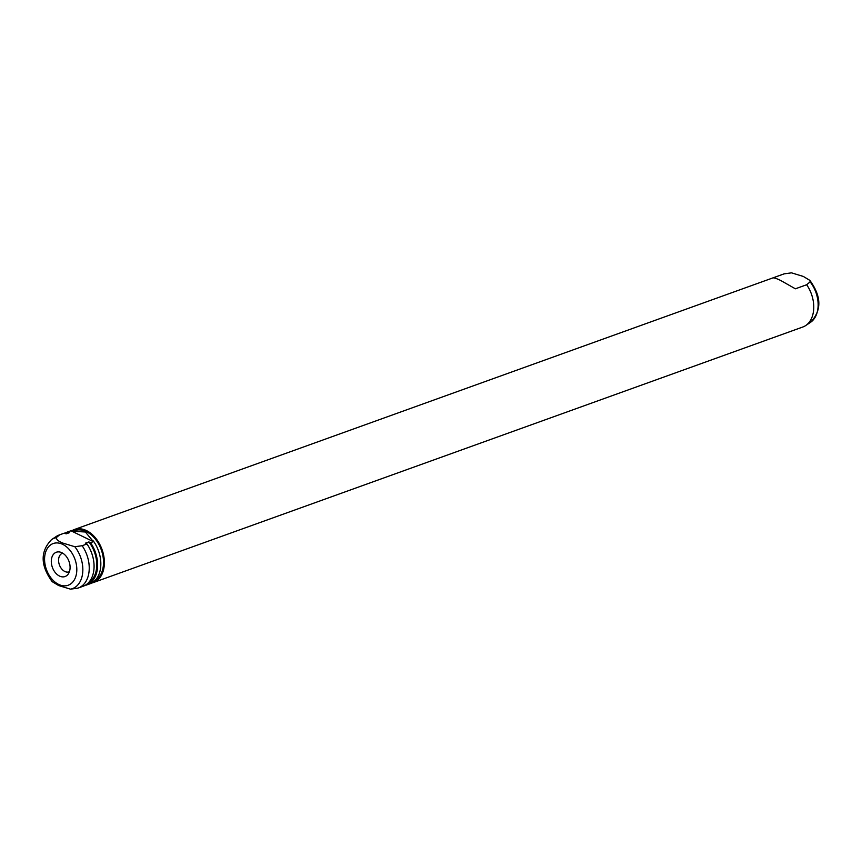 <?xml version="1.0" encoding="UTF-8"?>
<svg xmlns="http://www.w3.org/2000/svg" width="862" height="862" viewBox="0 0 862 862"><rect width="100%" height="100%" fill="white"/><g stroke="black" fill="none" stroke-linecap="round" stroke-linejoin="round"><path stroke-width="1.29" d="M784.172 273.847L791.488 272.845L803.341 276.443L809.849 280.376L810.118 281.863L806.66 284.74L795.389 288.802L780.735 280.495C776.684 278.545 774.076 277.683 772.902 277.909L784.172 273.847A28.166 19.287 -109.8 0 0 783.709 274.008L74.326 529.537A28.166 19.287 -109.8 0 0 71.999 530.647M802.35 327.172A28.166 19.287 -109.8 0 0 802.802 327.01A28.166 19.287 -109.8 0 0 805.679 325.567A28.166 19.287 -109.8 0 0 806.66 284.74M91.609 583.057A28.166 19.287 -109.8 0 0 93.419 582.54A28.166 19.287 -109.8 0 0 104.054 557.779A28.166 19.287 -109.8 0 0 86.459 530.583A28.166 19.287 -109.8 0 0 74.326 529.537M94.982 580.535A27.002 18.479 -109.8 0 0 102.977 556.184A27.002 18.479 -109.8 0 0 86.351 531.638A27.002 18.479 -109.8 0 0 74.725 530.636L73.151 531.207M68.023 531.811L71.718 530.507L73.421 531.337L85.37 531.994L93.408 541.659L90.51 542.704L88.894 541.918L85.349 543.189L86.965 543.976L82.138 545.721L74.822 546.723L62.969 543.125C58.831 541.541 56.569 539.731 56.192 537.705L59.65 534.828L64.488 533.093L66.105 533.869L69.639 532.597L68.023 531.811A28.166 19.287 -109.8 0 0 67.57 531.973A28.166 19.287 -109.8 0 0 64.898 533.287M71.718 530.507A28.166 19.287 -109.8 0 0 70.781 530.809L67.57 531.973M70.921 530.766L93.408 541.659M85.791 584.932L86.2 585.136A28.166 19.287 -109.8 0 0 86.663 584.975L89.885 583.822A28.166 19.287 -109.8 0 0 93.322 540.97M86.663 584.975A28.166 19.287 -109.8 0 0 90.51 542.704M56.192 537.705A26.787 18.339 -109.8 0 0 51.548 539.612C40.169 551.432 40.374 565.44 52.151 581.624L58.659 585.557L70.512 589.155L77.828 588.153A28.166 19.287 -109.8 0 0 78.291 587.992A28.166 19.287 -109.8 0 0 82.138 545.721M69.639 532.597A27.002 18.479 -109.8 0 0 67.969 533.072L65.954 533.804M88.226 582.971A27.002 18.479 -109.8 0 0 88.894 541.918M64.488 533.093A28.166 19.287 -109.8 0 0 64.025 533.244L59.198 534.99A28.166 19.287 -109.8 0 0 56.321 536.433L51.548 539.612M82.655 586.408A28.166 19.287 -109.8 0 0 83.118 586.257A28.166 19.287 -109.8 0 0 86.965 543.976M59.51 576.053A12.908 8.835 -109.8 0 0 67.958 574.415A12.908 8.835 -109.8 0 0 69.423 562.692A12.908 8.835 -109.8 0 0 61.881 552.725A12.908 8.835 -109.8 0 0 59.898 552.036A12.908 8.835 -109.8 0 0 51.3 561.13A12.908 8.835 -109.8 0 0 59.51 576.053M62.732 553.188A9.859 6.745 -109.8 0 0 62.398 553.296A9.859 6.745 -109.8 0 0 58.681 561.959A9.859 6.745 -109.8 0 0 64.844 571.484A9.859 6.745 -109.8 0 0 69.089 571.851A9.859 6.745 -109.8 0 0 69.402 571.711M809.849 280.376C821.626 296.56 821.831 310.568 810.452 322.388A26.787 18.339 -109.8 0 0 810.118 281.863M62.721 544.364A22.164 15.171 -109.8 0 0 44.695 556.636A22.164 15.171 -109.8 0 0 58.659 584.414A22.164 15.171 -109.8 0 0 76.686 572.142A22.164 15.171 -109.8 0 0 62.721 544.364M70.512 589.155A26.787 18.339 -109.8 0 0 82.687 572.799A26.787 18.339 -109.8 0 0 74.822 546.723M810.452 322.388L805.679 325.567M802.802 327.01L93.419 582.54M83.118 586.257L78.291 587.992"/></g></svg>
